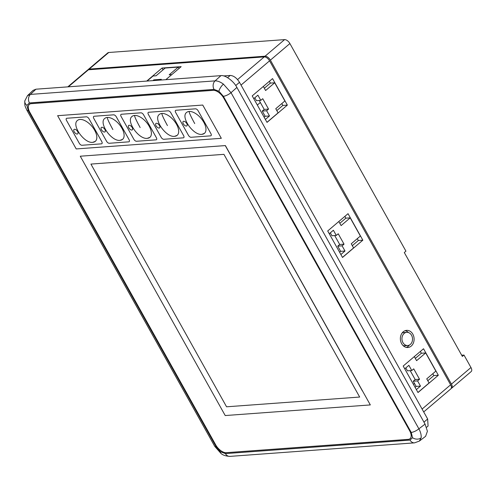 <?xml version="1.0" encoding="UTF-8"?>
<svg xmlns="http://www.w3.org/2000/svg" width="496" height="496" viewBox="0 0 496 496"><rect width="100%" height="100%" fill="white"/><g stroke="black" fill="none" stroke-linecap="round" stroke-linejoin="round"><path stroke-width="0.74" d="M362.291 390.755L225.271 145.588L80.271 156.209L225.215 415.549L370.326 404.922L362.371 390.687M359.681 397.048L223.925 154.337L90.917 164.083L226.567 406.801L359.681 397.048L223.925 154.337L90.917 164.083L226.567 406.801L359.681 397.048M77.246 134.044A2.871 1.494 -130.4 0 0 77.773 133.839A2.871 1.494 -130.4 0 0 77.364 131.099A2.871 1.494 -130.4 0 0 74.574 129.264A2.871 1.494 -130.4 0 0 74.053 129.462A2.871 1.494 -130.4 0 0 74.456 132.209A2.871 1.494 -130.4 0 0 77.246 134.044A2.871 1.494 -130.4 0 0 77.773 133.839A2.871 1.494 -130.4 0 0 77.364 131.099A2.871 1.494 -130.4 0 0 74.574 129.264A2.871 1.494 -130.4 0 0 74.053 129.462A2.871 1.494 -130.4 0 0 74.456 132.209A2.871 1.494 -130.4 0 0 77.246 134.044M92.789 142.315A13.739 7.136 -130.4 0 0 95.306 141.354A13.739 7.136 -130.4 0 0 93.36 128.228A13.739 7.136 -130.4 0 0 80.017 119.455A13.739 7.136 -130.4 0 0 77.506 120.41A13.739 7.136 -130.4 0 1 80.017 119.455A13.739 7.136 -130.4 0 1 93.36 128.228A13.739 7.136 -130.4 0 1 95.306 141.354A13.739 7.136 -130.4 0 1 92.789 142.315M89.013 118.792A2.499 1.296 -130.4 0 0 86.354 116.827L66.861 118.253A2.499 1.296 -130.4 0 0 66.408 118.426A2.499 1.296 -130.4 0 0 66.526 120.441L79.298 143.301A2.499 1.296 -130.4 0 0 81.958 145.266L101.451 143.84A2.499 1.296 -130.4 0 0 101.903 143.666A2.499 1.296 -130.4 0 0 101.785 141.651L89.013 118.792A2.499 1.296 -130.4 0 0 86.354 116.827L66.861 118.253A2.499 1.296 -130.4 0 0 66.408 118.426A2.499 1.296 -130.4 0 0 66.526 120.441L79.298 143.301A2.499 1.296 -130.4 0 0 81.958 145.266L101.451 143.84A2.499 1.296 -130.4 0 0 101.903 143.666A2.499 1.296 -130.4 0 0 101.785 141.651L89.013 118.792M57.623 115.686L76.21 148.936L221.321 138.303L202.74 105.053L57.623 115.686L76.21 148.936L221.321 138.303L202.74 105.053L57.623 115.686M198.146 110.8A2.499 1.296 -130.4 0 0 195.486 108.829L175.999 110.261A2.499 1.296 -130.4 0 0 175.541 110.434A2.499 1.296 -130.4 0 0 175.658 112.449L188.437 135.303A2.499 1.296 -130.4 0 0 191.096 137.274L210.583 135.848A2.499 1.296 -130.4 0 0 211.042 135.675A2.499 1.296 -130.4 0 0 210.918 133.66L198.146 110.8A2.499 1.296 -130.4 0 0 195.486 108.829L175.999 110.261A2.499 1.296 -130.4 0 0 175.541 110.434A2.499 1.296 -130.4 0 0 175.658 112.449L188.437 135.303A2.499 1.296 -130.4 0 0 191.096 137.274L210.583 135.848A2.499 1.296 -130.4 0 0 211.042 135.675A2.499 1.296 -130.4 0 0 210.918 133.66L198.146 110.8M170.86 112.797A2.499 1.296 -130.4 0 0 168.2 110.831L148.713 112.257A2.499 1.296 -130.4 0 0 148.254 112.431A2.499 1.296 -130.4 0 0 148.378 114.446L161.15 137.305A2.499 1.296 -130.4 0 0 163.81 139.271L183.297 137.845A2.499 1.296 -130.4 0 0 183.756 137.671A2.499 1.296 -130.4 0 0 183.638 135.656L170.86 112.797A2.499 1.296 -130.4 0 0 168.2 110.831L148.713 112.257A2.499 1.296 -130.4 0 0 148.254 112.431A2.499 1.296 -130.4 0 0 148.378 114.446L161.15 137.305A2.499 1.296 -130.4 0 0 163.81 139.271L183.297 137.845A2.499 1.296 -130.4 0 0 183.756 137.671A2.499 1.296 -130.4 0 0 183.638 135.656L170.86 112.797M143.58 114.799A2.499 1.296 -130.4 0 0 140.92 112.828L121.427 114.254A2.499 1.296 -130.4 0 0 120.974 114.433A2.499 1.296 -130.4 0 0 121.092 116.442L133.87 139.302A2.499 1.296 -130.4 0 0 136.53 141.273L156.017 139.841A2.499 1.296 -130.4 0 0 156.476 139.667A2.499 1.296 -130.4 0 0 156.352 137.659L143.58 114.799A2.499 1.296 -130.4 0 0 140.92 112.828L121.427 114.254A2.499 1.296 -130.4 0 0 120.974 114.433A2.499 1.296 -130.4 0 0 121.092 116.442L133.87 139.302A2.499 1.296 -130.4 0 0 136.53 141.273L156.017 139.841A2.499 1.296 -130.4 0 0 156.476 139.667A2.499 1.296 -130.4 0 0 156.352 137.659L143.58 114.799M116.293 116.796A2.499 1.296 -130.4 0 0 113.634 114.83L94.147 116.256A2.499 1.296 -130.4 0 0 93.688 116.43A2.499 1.296 -130.4 0 0 93.806 118.445L106.584 141.304A2.499 1.296 -130.4 0 0 109.244 143.27L128.731 141.844A2.499 1.296 -130.4 0 0 129.189 141.67A2.499 1.296 -130.4 0 0 129.072 139.655L116.293 116.796A2.499 1.296 -130.4 0 0 113.634 114.83L94.147 116.256A2.499 1.296 -130.4 0 0 93.688 116.43A2.499 1.296 -130.4 0 0 93.806 118.445L106.584 141.304A2.499 1.296 -130.4 0 0 109.244 143.27L128.731 141.844A2.499 1.296 -130.4 0 0 129.189 141.67A2.499 1.296 -130.4 0 0 129.072 139.655L116.293 116.796M104.532 132.041A2.871 1.494 -130.4 0 0 105.053 131.843A2.871 1.494 -130.4 0 0 104.65 129.096A2.871 1.494 -130.4 0 0 101.86 127.261A2.871 1.494 -130.4 0 0 101.333 127.466A2.871 1.494 -130.4 0 0 101.742 130.206A2.871 1.494 -130.4 0 0 104.532 132.041A2.871 1.494 -130.4 0 0 105.053 131.843A2.871 1.494 -130.4 0 0 104.65 129.096A2.871 1.494 -130.4 0 0 101.86 127.261A2.871 1.494 -130.4 0 0 101.333 127.466A2.871 1.494 -130.4 0 0 101.742 130.206A2.871 1.494 -130.4 0 0 104.532 132.041M104.786 118.414C98.375 122.853 111.507 141.67 120.026 140.337L122.586 139.351A13.739 7.136 -130.4 0 1 120.075 140.312A13.739 7.136 -130.4 0 0 122.586 139.351A13.739 7.136 -130.4 0 0 120.646 126.226A13.739 7.136 -130.4 0 0 107.303 117.453A13.739 7.136 -130.4 0 0 104.786 118.414A13.739 7.136 -130.4 0 1 107.303 117.453C107.217 118.6 109.077 122.636 112.877 129.574M186.378 126.046A2.871 1.494 -130.4 0 0 186.905 125.848A2.871 1.494 -130.4 0 0 186.502 123.101A2.871 1.494 -130.4 0 0 183.712 121.266A2.871 1.494 -130.4 0 0 183.185 121.47A2.871 1.494 -130.4 0 0 183.588 124.211A2.871 1.494 -130.4 0 0 186.378 126.046A2.871 1.494 -130.4 0 0 186.905 125.848A2.871 1.494 -130.4 0 0 186.502 123.101A2.871 1.494 -130.4 0 0 183.712 121.266A2.871 1.494 -130.4 0 0 183.185 121.47A2.871 1.494 -130.4 0 0 183.588 124.211A2.871 1.494 -130.4 0 0 186.378 126.046M186.639 112.418C180.228 116.858 193.359 135.675 201.872 134.335L204.439 133.356A13.739 7.136 -130.4 0 1 201.928 134.317A13.739 7.136 -130.4 0 0 204.439 133.356A13.739 7.136 -130.4 0 0 202.498 120.23A13.739 7.136 -130.4 0 0 189.15 111.457A13.739 7.136 -130.4 0 0 186.639 112.418A13.739 7.136 -130.4 0 1 189.15 111.457C189.069 112.604 190.923 116.641 194.723 123.578M159.098 128.042A2.871 1.494 -130.4 0 0 159.625 127.844A2.871 1.494 -130.4 0 0 159.216 125.097A2.871 1.494 -130.4 0 0 156.426 123.268A2.871 1.494 -130.4 0 0 155.899 123.467A2.871 1.494 -130.4 0 0 156.308 126.213A2.871 1.494 -130.4 0 0 159.098 128.042A2.871 1.494 -130.4 0 0 159.625 127.844A2.871 1.494 -130.4 0 0 159.216 125.097A2.871 1.494 -130.4 0 0 156.426 123.268A2.871 1.494 -130.4 0 0 155.899 123.467A2.871 1.494 -130.4 0 0 156.308 126.213A2.871 1.494 -130.4 0 0 159.098 128.042M159.359 114.415C152.948 118.854 166.073 137.671 174.592 136.338L177.153 135.358A13.739 7.136 -130.4 0 1 174.642 136.313A13.739 7.136 -130.4 0 0 177.153 135.358A13.739 7.136 -130.4 0 0 175.212 122.227A13.739 7.136 -130.4 0 0 161.87 113.46A13.739 7.136 -130.4 0 0 159.359 114.415A13.739 7.136 -130.4 0 1 161.87 113.46C161.783 114.601 163.643 118.643 167.443 125.581M131.812 130.045A2.871 1.494 -130.4 0 0 132.339 129.84A2.871 1.494 -130.4 0 0 131.93 127.1A2.871 1.494 -130.4 0 0 129.14 125.265A2.871 1.494 -130.4 0 0 128.619 125.463A2.871 1.494 -130.4 0 0 129.022 128.21A2.871 1.494 -130.4 0 0 131.812 130.045A2.871 1.494 -130.4 0 0 132.339 129.84A2.871 1.494 -130.4 0 0 131.93 127.1A2.871 1.494 -130.4 0 0 129.14 125.265A2.871 1.494 -130.4 0 0 128.619 125.463A2.871 1.494 -130.4 0 0 129.022 128.21A2.871 1.494 -130.4 0 0 131.812 130.045M132.072 116.417C125.662 120.857 138.793 139.667 147.306 138.334L149.873 137.355A13.739 7.136 -130.4 0 1 147.362 138.316A13.739 7.136 -130.4 0 0 149.873 137.355A13.739 7.136 -130.4 0 0 147.926 124.229A13.739 7.136 -130.4 0 0 134.583 115.456A13.739 7.136 -130.4 0 0 132.072 116.417A13.739 7.136 -130.4 0 1 134.583 115.456C134.497 116.597 136.357 120.64 140.157 127.577M214.049 89.404L29.425 102.932L26.908 105.332L28.241 110.583L216.107 446.729L220.515 451.757A6.243 2.189 126.5 0 0 220.869 453.319C222.654 455.099 225.68 456.122 229.933 456.382L229.933 456.382A6.243 4.991 -94.2 0 1 225.413 453.611L410.037 440.088L412.554 437.689L411.221 432.431L223.355 96.292L218.947 91.264L214.049 89.404A6.243 4.991 -94.2 0 1 215.072 80.879C217.533 80.786 220.311 81.865 223.411 84.115L231.024 92.684A6.243 1.897 150.8 0 1 223.355 96.292M26.908 105.332A6.243 4.867 -171.2 0 1 24.8 100.924L27.509 95.635L30.448 94.407L215.072 80.879L220.949 75.646C225.091 74.766 233.858 81.251 236.902 87.445L231.024 92.684L418.891 428.823C420.72 432.276 421.464 435.296 421.116 437.875L419.349 441.093M236.902 87.445L425.06 424.111L418.891 428.823A6.243 1.897 150.8 0 1 411.221 432.431M28.241 110.583A6.243 1.897 150.8 0 1 26.858 110.174L26.858 110.174C24.837 105.468 24.75 106.659 24.8 100.924L24.8 100.924M402.926 342.593A6.622 5.289 -94.2 0 1 402.423 335.978A6.622 5.289 -94.2 0 1 406.751 332.326A6.622 5.289 -94.2 0 1 411.544 335.265A6.622 5.289 -94.2 0 1 412.052 341.88A6.622 5.289 -94.2 0 1 407.718 345.532A6.622 5.289 -94.2 0 1 402.926 342.593M406.751 332.326L403.756 332.543A6.622 5.289 85.8 0 0 402.101 333.008M412.833 334.174A8.593 6.863 -94.2 0 1 413.484 342.761A8.593 6.863 -94.2 0 1 407.861 347.498A8.593 6.863 -94.2 0 1 401.642 343.685A8.593 6.863 -94.2 0 1 400.985 335.098A8.593 6.863 -94.2 0 1 406.608 330.355A8.593 6.863 -94.2 0 1 412.833 334.174M409.374 345.061A8.593 6.863 -94.2 0 1 406.348 347.398M27.509 95.635L33.046 90.39L35.948 89.199L30.448 94.407A6.243 4.991 -94.2 0 0 29.425 102.932M220.949 75.646L35.948 89.199M425.06 424.111L427.422 431.266L425.605 436.313L419.399 441.062L414.557 442.86A6.243 4.991 -94.2 0 1 410.037 440.088M289.9 43.549L270.382 60.14A4.997 2.598 -130.4 0 0 265.062 56.203L89.218 69.087A4.997 2.598 -130.4 0 0 88.307 69.44L107.824 52.849A4.997 2.598 49.6 0 1 108.736 52.495L284.58 39.618A4.997 2.598 49.6 0 1 289.9 43.549L405.926 251.15L404.296 252.532L462.365 356.438L463.996 355.055L461.689 355.223M463.996 355.055L470.964 367.524A4.997 2.598 49.6 0 1 471.2 371.547L451.682 388.139A4.997 2.598 -130.4 0 0 451.441 384.115L470.964 367.524M339.822 223.305L345.861 218.172L350.207 217.849L341.099 225.593L338.824 221.52M342.469 257.381L353.586 247.932L351.261 243.778L360.369 236.034L350.207 217.849M339.593 252.235L340.647 251.342L344.993 251.019L340.87 254.529M340.647 251.342L337.745 246.146L342.091 245.824L344.993 251.019M337.745 246.146L339.698 244.485L344.044 244.168L342.091 245.824M330.311 232.847L331.936 235.755L336.282 235.433L338.235 233.777L344.044 244.168M339.698 244.485L334.701 235.55M329.257 233.746L333.38 230.243L336.282 235.433M264.331 88.232L270.37 83.099L274.716 82.776L265.608 90.52L263.333 86.44M266.978 122.307L278.095 112.859L275.77 108.705L284.884 100.961L274.716 82.776M253.766 98.673L257.889 95.164L260.791 100.359L262.744 98.704L268.553 109.095L266.6 110.751L269.502 115.946L265.379 119.449M264.101 117.161L265.155 116.262L262.254 111.067L264.207 109.411L259.21 100.477M264.207 109.411L268.553 109.095M262.254 111.067L266.6 110.751M265.155 116.262L269.502 115.946M260.791 100.359L256.444 100.682L254.82 97.774M418.004 392.534L438.334 375.255L423.528 348.756L403.192 366.042L418.004 392.534M362.843 240.182L348.037 213.683L327.707 230.969L342.513 257.461L362.843 240.182L358.348 240.51L357.306 238.644M287.351 105.109L272.546 78.61L252.216 95.889L267.022 122.388L287.351 105.109L282.856 105.437L281.815 103.571M422.096 409.057L450.628 384.803L269.57 60.834L241.037 85.083M226.362 452.674L408.282 439.4A9.994 5.189 49.6 0 0 410.111 438.706A9.994 5.189 49.6 0 0 409.634 430.652L223.814 98.158A9.994 5.189 49.6 0 0 213.168 90.284L31.18 103.621A9.994 5.189 49.6 0 0 29.351 104.315A9.994 5.189 49.6 0 0 29.828 112.369L215.679 444.838M226.294 452.736A9.994 5.189 49.6 0 1 215.648 444.862M165.825 79.682L181.164 66.65L162.049 68.045L146.717 81.084M237.553 79.589L264.25 56.897L88.406 69.781L68.349 86.825M415.084 387.314L416.138 386.415L413.236 381.219L415.183 379.558L410.192 370.624M416.361 389.602L420.484 386.093L417.582 380.903L419.535 379.242L413.726 368.85L411.773 370.512L407.427 370.828L405.802 367.92M427.794 380.717L433.839 375.584L432.791 373.717M415.313 358.379L421.352 353.245L420.354 351.459M352.309 245.644L358.348 240.51M345.861 218.172L344.863 216.38M276.818 110.571L282.856 105.437M270.37 83.099L269.371 81.307M264.25 56.897A4.997 2.598 49.6 0 1 269.57 60.834M450.628 384.803A4.997 2.598 49.6 0 1 450.87 388.833L423.702 411.922M67.797 86.868L87.488 70.128A4.997 2.598 49.6 0 1 88.406 69.781M270.382 60.14L451.441 384.115M88.307 69.44A4.997 2.598 -130.4 0 0 87.966 69.862M451.205 388.405A4.997 2.598 -130.4 0 0 451.682 388.139M257.325 105.04L260.332 102.486M413.422 384.338L414.476 383.439M405.127 330.677A8.593 6.863 -94.2 0 1 408.456 332.543M403.019 345.532A6.622 5.289 85.8 0 0 404.724 345.749L407.718 345.532M147.107 81.053L153.059 76L156.06 75.776L165.168 68.039L178.281 67.078L169.173 74.815L171.777 74.629M179.05 68.448L178.281 67.078M163.048 69.837L162.049 68.045M160.413 80.079L161.324 79.31L153.828 79.856L152.917 80.631M154.206 80.538L153.828 79.856M216.107 446.729A6.243 1.897 150.8 0 1 214.718 446.319L26.858 110.174M215.686 444.856A9.932 5.158 -130.4 0 0 226.263 452.681L408.251 439.351A9.932 5.158 -130.4 0 0 410.068 438.656A9.932 5.158 -130.4 0 0 409.597 430.652L223.777 98.158A9.932 5.158 -130.4 0 0 213.199 90.34L31.211 103.67A9.932 5.158 -130.4 0 0 29.394 104.365A9.932 5.158 -130.4 0 0 29.865 112.369L215.686 444.856M370.326 404.922L225.382 145.576L80.271 156.209L225.215 415.549L370.326 404.922M414.315 356.593L416.59 360.666L425.698 352.929L421.352 353.245M417.961 392.46L429.077 383.005L426.752 378.851L435.86 371.107L425.698 352.929M433.839 375.584L438.334 375.255M416.138 386.415L420.484 386.093M413.236 381.219L417.582 380.903M415.183 379.558L419.535 379.242M411.773 370.512L408.871 365.316L404.748 368.819M223.634 75.931L230.194 75.448C233.616 75.64 236.716 77.934 239.5 82.33L427.651 418.996L428.073 426.033L426.541 427.329M204.439 133.356A13.739 7.136 -130.4 0 0 202.498 120.23A13.739 7.136 -130.4 0 0 189.15 111.457M177.153 135.358A13.739 7.136 -130.4 0 0 175.212 122.227A13.739 7.136 -130.4 0 0 161.87 113.46M149.873 137.355A13.739 7.136 -130.4 0 0 147.926 124.229A13.739 7.136 -130.4 0 0 134.583 115.456M122.586 139.351A13.739 7.136 -130.4 0 0 120.646 126.226A13.739 7.136 -130.4 0 0 107.303 117.453M220.515 451.757L225.413 453.611M220.869 453.319L214.718 446.319M412.554 437.689A6.243 4.867 8.8 0 0 421.116 437.875M218.947 91.264A6.243 2.189 -53.5 0 1 223.411 84.115M265.062 56.203L284.58 39.618M108.736 52.495L89.218 69.087M230.194 75.448L227.596 77.655M239.5 82.33L235.724 85.541M427.651 418.996L423.956 422.139M77.506 120.41C71.095 124.856 84.221 143.666 92.74 142.333L95.306 141.354M414.557 442.86L229.933 456.382M410.068 438.656L410.508 438.278M29.394 104.365L29.834 103.986"/></g></svg>
